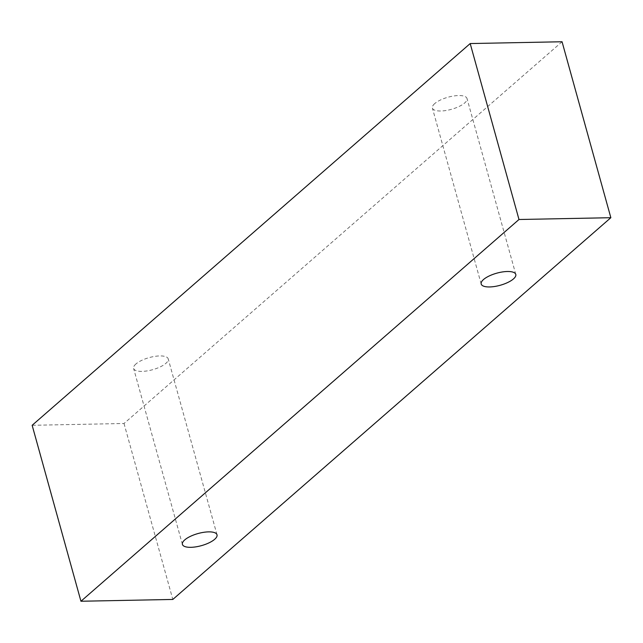 <?xml version="1.0" encoding="UTF-8"?>
<svg xmlns="http://www.w3.org/2000/svg" width="643" height="643" viewBox="0 0 643 643"><rect width="100%" height="100%" fill="white"/><g stroke="black" fill="none" stroke-linecap="round" stroke-linejoin="round"><path stroke-width="0.48" stroke-dasharray="3.21 2.41" d="M434.748 103.571A17.956 6.285 164.5 0 0 432.401 108.072A17.956 6.285 164.5 0 0 451.378 109.334A17.956 6.285 164.5 0 0 467.003 98.475A17.956 6.285 164.5 0 0 453.476 96.024A17.956 6.285 164.5 0 0 434.748 103.571M135.962 363.946A17.956 6.285 164.5 0 0 133.615 368.455A17.956 6.285 164.5 0 0 152.592 369.717A17.956 6.285 164.5 0 0 168.217 358.858A17.956 6.285 164.5 0 0 154.69 356.407A17.956 6.285 164.5 0 0 135.962 363.946M562.054 41.755L124.011 423.496L32.15 425.296M124.011 423.496L172.806 599.445M515.79 274.424L467.003 98.475M481.189 284.021L432.401 108.072M217.012 534.799L168.217 358.858M182.411 544.396L133.615 368.455"/><path stroke-width="0.96" d="M483.536 279.512A17.956 6.285 -15.5 0 1 507.359 271.499A17.956 6.285 -15.5 0 1 515.79 274.424A17.956 6.285 -15.5 0 1 500.174 285.283A17.956 6.285 -15.5 0 1 481.189 284.021A17.956 6.285 -15.5 0 1 483.536 279.512M208.573 531.874A17.956 6.285 -15.5 0 1 217.012 534.799A17.956 6.285 -15.5 0 1 201.388 545.658A17.956 6.285 -15.5 0 1 182.411 544.396A17.956 6.285 -15.5 0 1 184.758 539.895A17.956 6.285 -15.5 0 1 208.573 531.874M610.85 217.704L172.806 599.445L80.946 601.245L518.989 219.504L610.85 217.704L562.054 41.755L470.194 43.555L518.989 219.504M80.946 601.245L32.15 425.296L470.194 43.555"/></g></svg>

